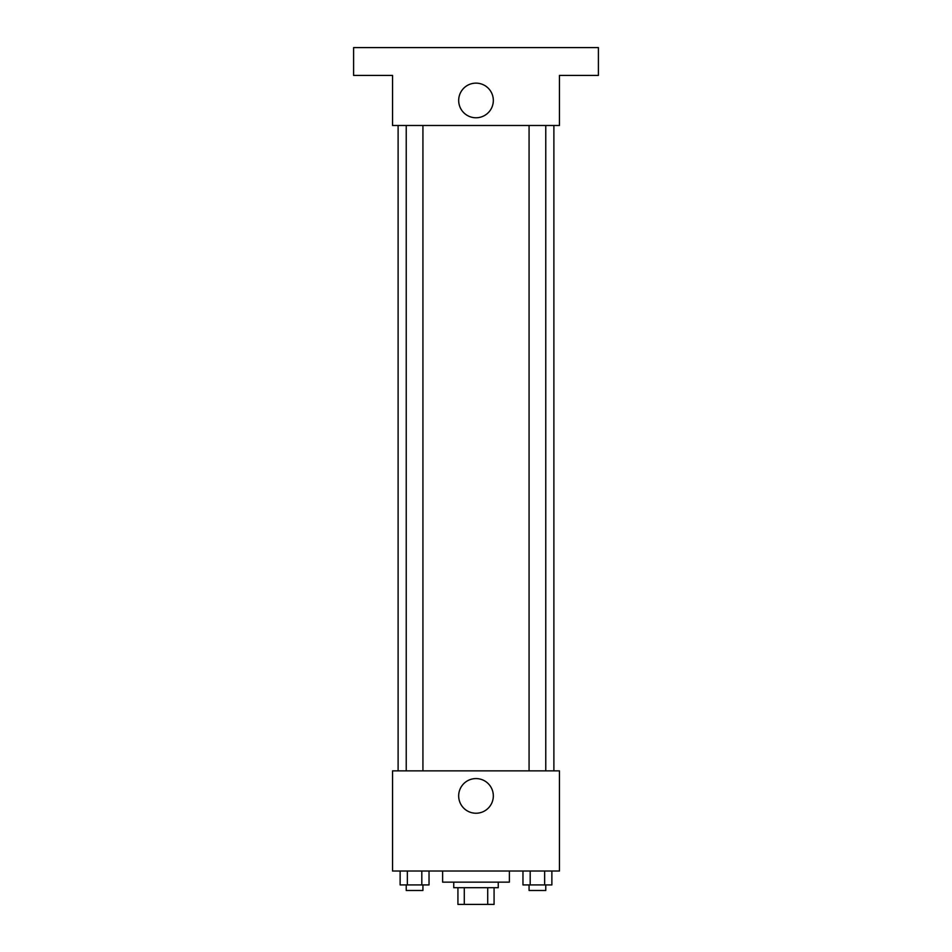 <?xml version="1.0" encoding="UTF-8"?>
<svg xmlns="http://www.w3.org/2000/svg" width="952" height="952" viewBox="0 0 952 952"><rect width="100%" height="100%" fill="white"/><g stroke="black" fill="none" stroke-linecap="round" stroke-linejoin="round"><path stroke-width="1.43" d="M487.71 887.704L487.71 904.4L457.924 904.4L457.924 887.704M487.71 904.4L494.076 904.4L494.076 887.704L494.076 904.4M498.253 882.147L498.253 887.704L453.747 887.704L453.747 882.147M464.29 887.704L464.29 904.4M442.62 871.02L442.62 882.147L509.38 882.147L509.38 871.02M559.455 871.02L392.545 871.02L392.545 770.87L559.455 770.87L559.455 871.02M493.326 795.908A17.326 17.326 0 0 1 467.337 810.914A17.326 17.326 0 0 1 467.337 780.902A17.326 17.326 0 0 1 493.326 795.908M553.885 125.486L553.885 770.87M529.074 770.87L529.074 125.486M422.926 125.486L422.926 770.87M559.455 125.486L392.545 125.486L392.545 75.422L353.597 75.422L353.597 47.6L598.403 47.6L598.403 75.422L559.455 75.422L559.455 125.486M493.326 100.46A17.326 17.326 0 0 1 467.337 115.454A17.326 17.326 0 0 1 467.337 85.454A17.326 17.326 0 0 1 493.326 100.46M551.874 871.02L551.874 884.932L522.969 884.932L522.969 871.02M544.651 871.02L544.651 884.932M530.193 871.02L530.193 884.932M545.77 884.932L545.77 890.489L529.074 890.489L529.074 884.932M429.031 871.02L429.031 884.932L400.126 884.932L400.126 871.02M421.807 871.02L421.807 884.932M407.349 871.02L407.349 884.932M422.926 884.932L422.926 890.489L406.23 890.489L406.23 884.932M398.115 125.486L398.115 770.87M545.77 770.87L545.77 125.486M406.23 125.486L406.23 770.87"/></g></svg>
